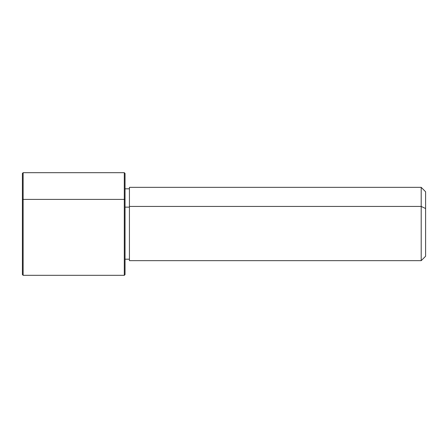 <?xml version="1.0" encoding="UTF-8"?>
<svg xmlns="http://www.w3.org/2000/svg" width="448" height="448" viewBox="0 0 448 448"><rect width="100%" height="100%" fill="white"/><g stroke="black" fill="none" stroke-linecap="round" stroke-linejoin="round"><path stroke-width="0.67" d="M125.031 207.127L129.433 207.127L125.031 207.127M129.433 206.427L421.204 206.427L421.204 260.652L421.204 206.427L129.433 206.427L129.433 187.348L421.204 187.348L421.204 206.427L425.6 208.538L425.6 256.256L421.204 260.652L129.433 260.652L129.433 206.427L129.433 259.19L125.031 259.19L125.031 264.734L125.031 199.746L125.031 274.585L124.298 275.318L124.298 199.399L125.031 199.746L124.298 199.399L124.298 172.682L124.298 275.318L23.134 275.318L23.134 199.399L124.298 199.399L23.134 199.399L23.134 172.682L23.134 275.318L22.4 274.585L22.4 199.746L22.4 248.254M425.6 191.744L425.6 208.538L421.204 206.427L421.204 187.348L425.6 191.744M425.6 239.462L425.6 208.538M22.4 199.746L23.134 199.399L22.4 199.746L22.4 173.415L23.134 172.682L124.298 172.682L125.031 173.415L125.031 199.746M129.433 188.81L125.031 188.81"/></g></svg>
